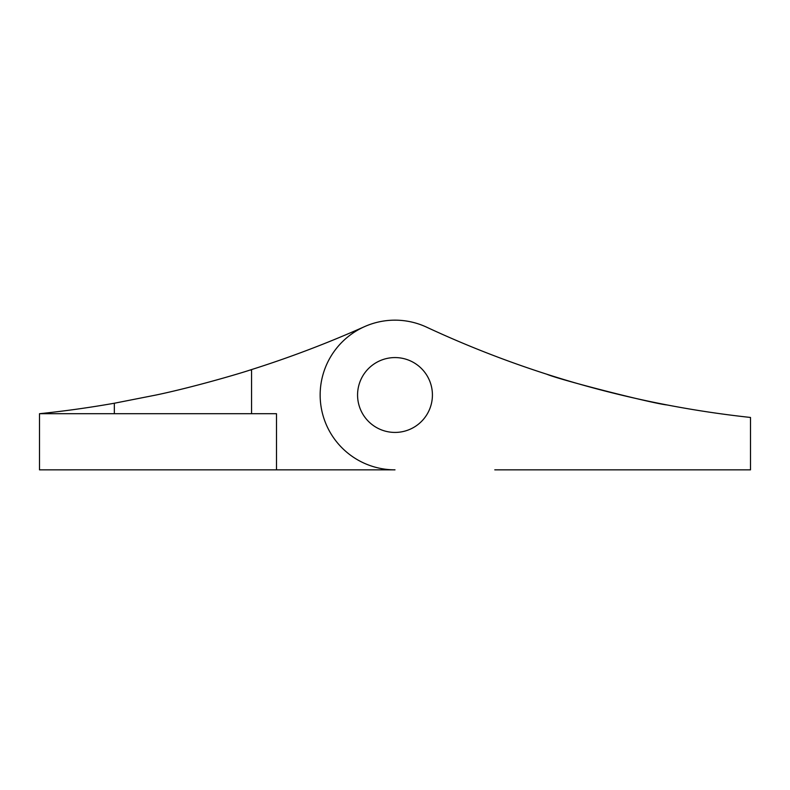 <?xml version="1.0" encoding="UTF-8"?>
<svg xmlns="http://www.w3.org/2000/svg" width="790" height="790" viewBox="0 0 790 790"><rect width="100%" height="100%" fill="white"/><g stroke="black" fill="none" stroke-linecap="round" stroke-linejoin="round"><path stroke-width="1.19" d="M494.787 469.843L750.5 469.843L750.5 417.456A1029.38 1029.38 0 0 1 426.6 327.159A1029.38 1029.38 0 0 0 546.828 374.233C560.1 379.951 653.35 403.72 667.274 404.984M432.416 395A37.416 37.416 0 0 1 376.287 427.41A37.416 37.416 0 0 1 376.287 362.59A37.416 37.416 0 0 1 432.416 395M114.333 413.713L114.333 403.236L156.203 394.99C192.908 387.307 239.271 373.67 250.045 370.056A1069.443 1069.443 0 0 0 364.506 326.655A74.843 74.843 0 0 1 426.6 327.159A74.843 74.843 0 0 0 321.925 378.815A74.843 74.843 0 0 0 395 469.843L276.5 469.843L276.5 413.713L39.5 413.713A1069.443 1069.443 0 0 0 114.333 403.236L113.098 403.453M251.566 370.056L250.045 370.056L251.566 370.056L251.566 413.713M39.5 413.713L39.5 469.843L276.5 469.843"/></g></svg>
